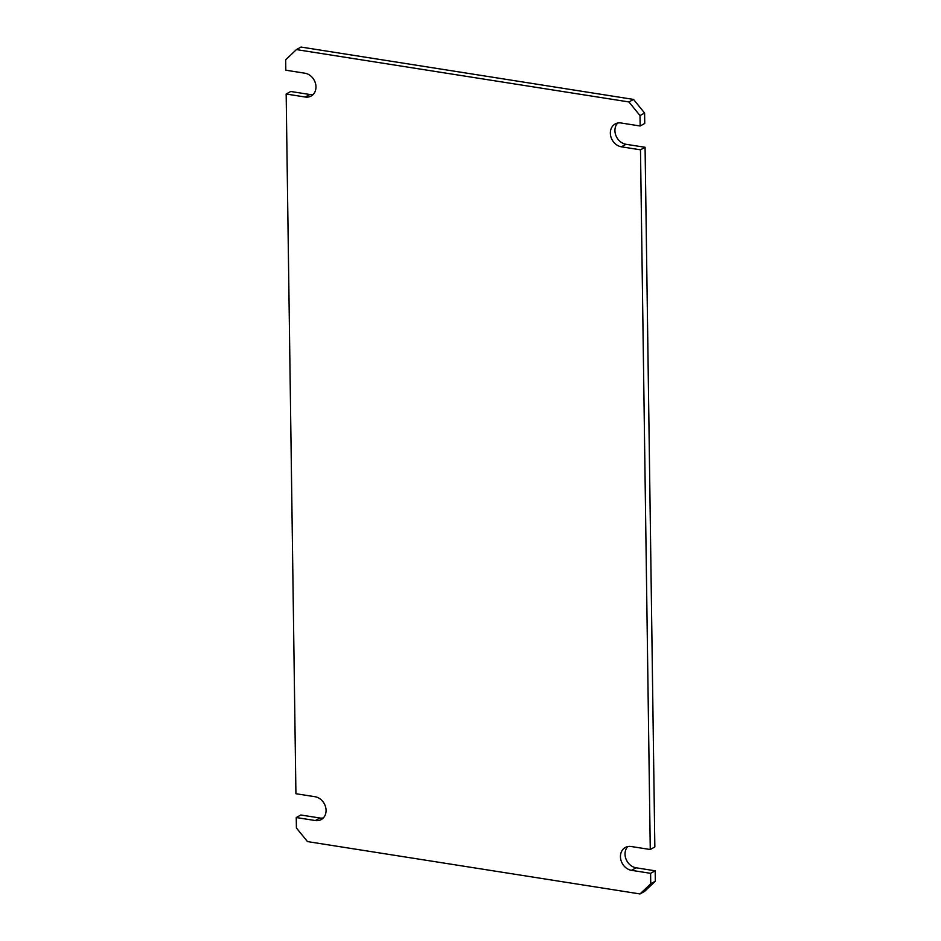 <?xml version="1.0" encoding="UTF-8"?>
<svg xmlns="http://www.w3.org/2000/svg" width="941" height="941" viewBox="0 0 941 941"><rect width="100%" height="100%" fill="white"/><g stroke="black" fill="none" stroke-linecap="round" stroke-linejoin="round"><path stroke-width="1.41" d="M286.158 94.018L295.921 793.722L315 796.721A12.504 10.363 61 0 1 325.574 806.908A12.504 10.363 61 0 1 321.222 819.576A12.504 10.363 61 0 1 315.341 820.54L296.25 817.541L296.403 827.962L307.472 841.583L640.009 893.95L650.737 883.752L650.596 873.33L631.517 870.331A12.504 10.363 61 0 1 620.942 860.145A12.504 10.363 61 0 1 625.295 847.488A12.504 10.363 61 0 1 631.188 846.512L650.266 849.511L640.492 149.819L621.413 146.808A12.504 10.363 61 0 1 610.838 136.633A12.504 10.363 61 0 1 615.191 123.965A12.504 10.363 61 0 1 621.084 122.989L640.162 126L640.009 115.578L628.941 101.946L296.415 49.591L285.676 59.777L285.817 70.199L304.896 73.21A12.504 10.363 61 0 1 315.482 83.396A12.504 10.363 61 0 1 311.13 96.053A12.504 10.363 61 0 1 305.237 97.029L286.158 94.018L290.734 91.489L309.812 94.488L305.237 97.029M313.224 94.429A12.504 10.363 61 0 1 309.812 94.488M296.25 817.541L300.838 815L319.916 818.011L315.341 820.54M323.328 817.941A12.504 10.363 61 0 1 319.916 818.011M650.596 873.33L655.183 870.801L655.324 881.223L644.585 891.409L640.009 893.95M655.183 870.801L636.104 867.79A12.504 10.363 61 0 1 626.024 859.109A12.504 10.363 61 0 1 627.776 846.571M640.492 149.819L645.079 147.278L654.842 846.982L650.266 849.511M645.079 147.278L626 144.279A12.504 10.363 61 0 1 615.92 135.586A12.504 10.363 61 0 1 617.672 123.059M296.415 49.591L300.991 47.05L633.528 99.417L644.597 113.038L644.75 123.459L640.162 126M650.737 883.752L655.324 881.223M640.009 115.578L644.597 113.038M628.941 101.946L633.528 99.417M636.104 867.79L631.517 870.331M626 144.279L621.413 146.808"/></g></svg>
